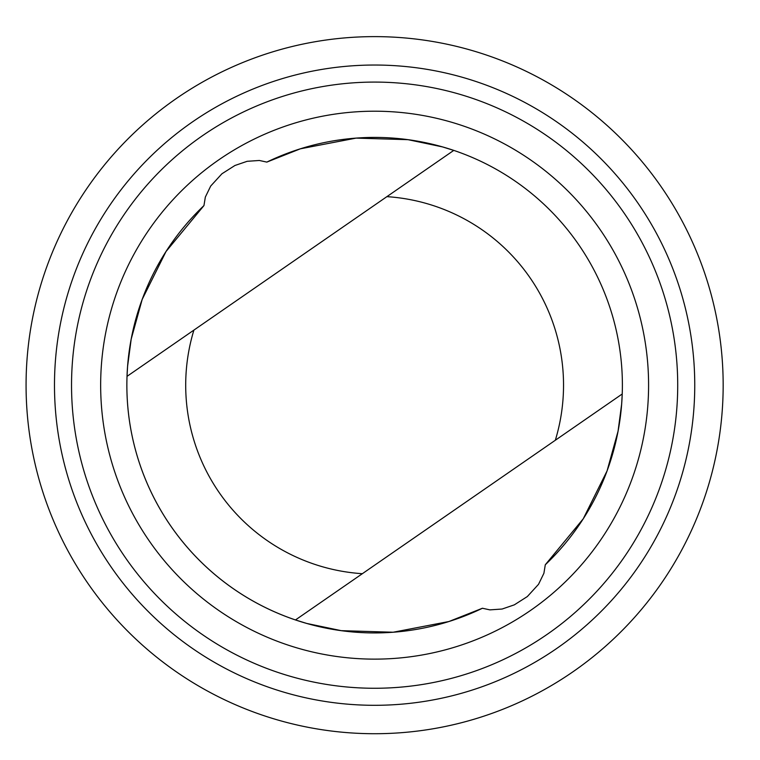 <?xml version="1.0" encoding="UTF-8"?>
<svg xmlns="http://www.w3.org/2000/svg" width="760" height="760" viewBox="0 0 760 760"><rect width="100%" height="100%" fill="white"/><g stroke="black" fill="none" stroke-linecap="round" stroke-linejoin="round"><path stroke-width="1.14" d="M203.956 205.58L166.003 251.541L142.186 299.411L131.195 339.093L127.594 366.244L127.025 376.352A247.751 247.751 0 0 0 295.478 619.942L306.755 623.447L341.212 630.658L393.158 632.234L448.894 621.528L482.419 608.247L489.886 609.871L502.094 609.035L514.311 604.856L527.326 596.562L538.526 584.317L543.903 573.278L545.29 564.765A247.751 247.751 0 0 0 266.827 162.099L259.359 160.474L247.152 161.31L234.935 165.49L221.92 173.784L210.719 186.029L205.343 197.068L203.956 205.58A247.751 247.751 0 0 0 482.419 608.247M127.025 376.352L453.758 150.404L442.481 146.898L408.034 139.678L356.088 138.111L300.342 148.817L266.827 162.099M545.29 564.765L583.243 518.804L607.059 470.934L618.051 431.252L621.651 404.101L622.221 393.993L295.478 619.942M58.472 531.933A348.555 348.555 0 0 0 659.794 585.58A348.555 348.555 0 0 0 405.593 38A348.555 348.555 0 0 0 58.472 531.933M84.246 519.973A320.14 320.14 0 0 0 636.547 569.24A320.14 320.14 0 0 0 403.066 66.3A320.14 320.14 0 0 0 84.246 519.973M99.712 512.791A303.088 303.088 0 0 0 622.601 559.445A303.088 303.088 0 0 0 401.555 83.287A303.088 303.088 0 0 0 99.712 512.791M126.132 500.526A273.961 273.961 0 0 0 598.766 542.697A273.961 273.961 0 0 0 398.971 112.29A273.961 273.961 0 0 0 126.132 500.526M193.905 330.106A188.917 188.917 0 0 0 362.358 573.695M555.332 440.24A188.917 188.917 0 0 0 386.878 196.65"/></g></svg>
